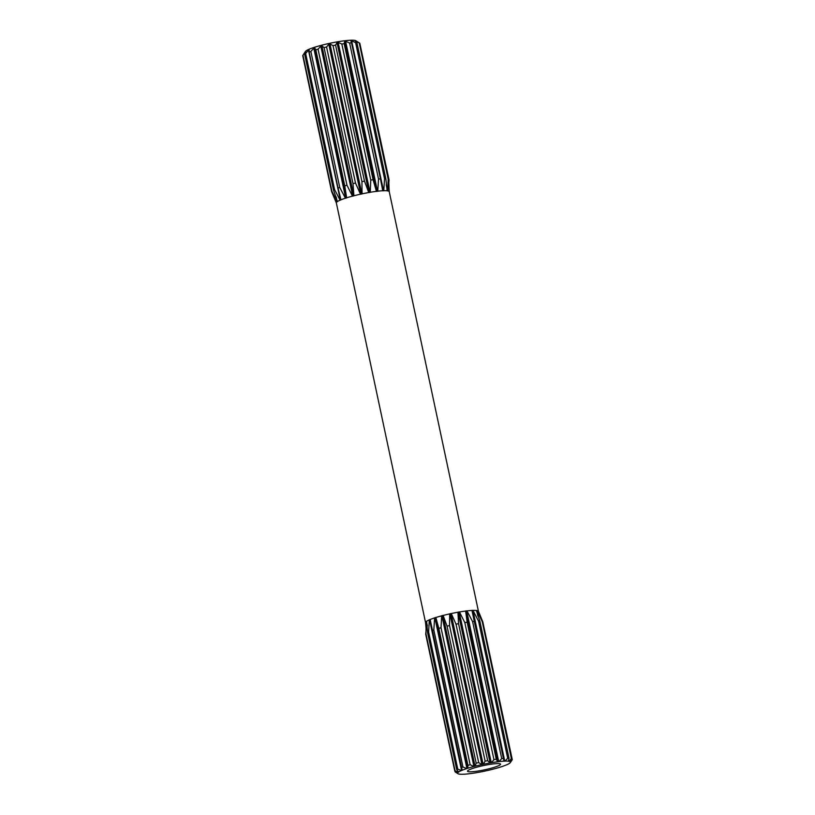 <?xml version="1.0" encoding="UTF-8"?>
<svg xmlns="http://www.w3.org/2000/svg" width="815" height="815" viewBox="0 0 815 815"><rect width="100%" height="100%" fill="white"/><g stroke="black" fill="none" stroke-linecap="round" stroke-linejoin="round"><path stroke-width="1.22" d="M492.382 767.883A16.901 2.19 -12 0 1 467.504 771.204A16.901 2.19 -12 0 1 475.695 767.506A16.901 2.19 -12 0 1 500.563 764.175A16.901 2.19 -12 0 1 492.382 767.883M475.145 766.171L476.174 763.176L447.048 626.154L443.095 615.386A27.038 3.505 168 0 0 441.659 615.763L441.027 627.733L470.153 764.745L473.933 766.518A26.864 3.484 168 0 1 475.033 766.232L475.145 766.171A27.038 3.505 -12 0 1 481.736 764.602L481.93 764.582A26.864 3.484 168 0 1 483.112 764.327L483.285 764.266A27.038 3.505 -12 0 1 489.998 762.962L490.131 762.962A26.864 3.484 168 0 1 491.272 762.759L491.496 762.697A27.038 3.505 -12 0 1 497.67 761.781L497.741 761.791A26.864 3.484 168 0 1 498.729 761.668L498.974 761.618A27.038 3.505 -12 0 1 504.006 761.169L504.006 761.21A26.864 3.484 168 0 1 504.75 761.169L504.994 761.129A27.038 3.505 -12 0 1 508.397 761.21L508.315 761.251A26.864 3.484 168 0 1 508.743 761.312L508.957 761.281A27.038 3.505 -12 0 1 510.394 761.872L510.241 761.933A26.864 3.484 168 0 1 510.312 762.076L510.485 762.066A27.038 3.505 -12 0 1 510.353 762.565A27.038 3.505 -12 0 1 509.813 763.115L509.609 763.176A26.864 3.484 168 0 1 509.314 763.39L509.426 763.4A27.038 3.505 -12 0 1 506.716 764.796L506.482 764.857A26.864 3.484 168 0 1 505.84 765.122A27.038 3.505 -12 0 1 501.388 766.772L501.144 766.813A26.864 3.484 168 0 1 500.237 767.109L500.196 767.149A27.038 3.505 -12 0 1 494.369 768.83L494.135 768.861A26.864 3.484 168 0 1 493.044 769.146L492.922 769.207A27.038 3.505 -12 0 1 486.341 770.776L486.148 770.796A26.864 3.484 168 0 1 484.966 771.051L484.793 771.112A27.038 3.505 -12 0 1 478.079 772.416L477.947 772.426A26.864 3.484 168 0 1 476.806 772.62L476.581 772.681A27.038 3.505 -12 0 1 470.408 773.608L470.337 773.588A26.864 3.484 168 0 1 469.348 773.71L469.104 773.761A27.038 3.505 -12 0 1 464.071 774.209L464.071 774.168A26.864 3.484 168 0 1 463.328 774.209L463.083 774.25A27.038 3.505 -12 0 1 459.68 774.168L459.762 774.128A26.864 3.484 168 0 1 459.334 774.067L459.12 774.097A27.038 3.505 -12 0 1 457.918 773.71A27.038 3.505 -12 0 1 457.684 773.506L457.826 773.445A26.864 3.484 168 0 1 457.765 773.303L457.592 773.313A27.038 3.505 -12 0 1 458.264 772.263L458.468 772.202A26.864 3.484 168 0 1 458.764 771.988L458.651 771.978A27.038 3.505 -12 0 1 461.361 770.582L461.596 770.521A26.864 3.484 168 0 1 462.237 770.257L462.197 770.226A27.038 3.505 -12 0 1 466.689 768.616L466.934 768.565A26.864 3.484 168 0 1 467.841 768.27L467.881 768.229A27.038 3.505 -12 0 1 470.683 767.384A27.038 3.505 -12 0 1 473.709 766.548M467.881 768.229L467.942 765.387L438.816 628.365A29.401 3.81 -12 0 1 439.906 628.049A29.401 3.81 -12 0 1 441.027 627.733M467.942 765.387A29.401 3.81 -12 0 1 469.032 765.071A29.401 3.81 -12 0 1 470.153 764.745M336.361 202.955L331.634 191.647L302.722 55.614A29.401 3.81 -12 0 1 302.834 55.4L305.421 51.477A26.019 3.372 -12 0 1 317.901 46.251A26.019 3.372 -12 0 1 355.9 40.75L359.802 43.246L388.724 179.28L389.163 191.515A27.038 3.505 -12 0 1 389.254 191.708L388.602 184.618L389.091 180.074L359.935 43.837M331.634 191.647A29.401 3.81 -12 0 1 331.888 191.25L337.023 201.906A27.038 3.505 -12 0 1 337.42 201.621L333.529 190.058A29.401 3.81 -12 0 1 334.558 189.528L340.13 200.225A27.038 3.505 -12 0 1 340.965 199.869L338.052 188.061A29.401 3.81 -12 0 1 339.753 187.45L345.448 198.249A27.038 3.505 -12 0 1 346.65 197.872L344.755 185.851L315.843 49.817A29.401 3.81 -12 0 1 316.933 49.491A29.401 3.81 -12 0 1 318.054 49.175L346.966 185.209L352.477 196.191A27.038 3.505 -12 0 1 353.914 195.814L352.987 183.64A29.401 3.81 -12 0 1 355.493 183.039L360.505 194.245A27.038 3.505 -12 0 1 362.054 193.909L361.941 181.643A29.401 3.81 -12 0 1 364.488 181.144L368.757 192.595A27.038 3.505 -12 0 1 370.255 192.34L370.744 180.064A29.401 3.81 -12 0 1 373.087 179.708L376.438 191.413A27.038 3.505 -12 0 1 377.742 191.26L378.527 179.045A29.401 3.81 -12 0 1 380.442 178.872L382.775 190.812A27.038 3.505 -12 0 1 383.753 190.771L384.537 178.699A29.401 3.81 -12 0 1 385.821 178.73L387.156 190.842A27.038 3.505 -12 0 1 387.726 190.924L388.174 179.055A29.401 3.81 -12 0 1 388.724 179.28M352.987 183.64L324.075 47.606L321.925 45.905A26.864 3.484 168 0 0 320.825 46.19L318.054 49.175M324.075 47.606A29.401 3.81 -12 0 1 326.571 47.005L355.493 183.039M361.941 181.643L333.029 45.609L330.004 44A26.864 3.484 168 0 0 328.822 44.255L326.571 47.005M333.029 45.609A29.401 3.81 -12 0 1 335.576 45.11L364.488 181.144M370.744 180.064L341.831 44.03L338.164 42.431A26.864 3.484 168 0 0 337.023 42.635L335.576 45.11M341.831 44.03A29.401 3.81 -12 0 1 344.174 43.674L373.087 179.708M378.527 179.045L349.615 43.012L345.621 41.351A26.864 3.484 168 0 0 344.623 41.463L344.174 43.674M349.615 43.012A29.401 3.81 -12 0 1 351.52 42.838L380.442 178.872M384.537 178.699L355.615 42.665L351.642 40.852A26.864 3.484 168 0 0 350.888 40.882L351.52 42.838M355.615 42.665A29.401 3.81 -12 0 1 356.909 42.696L385.821 178.73M388.174 179.055L359.262 43.022L355.625 40.984A26.864 3.484 168 0 0 355.197 40.933L356.909 42.696M359.262 43.022A29.401 3.81 -12 0 1 359.802 43.246M344.755 185.851A29.401 3.81 -12 0 1 345.845 185.525A29.401 3.81 -12 0 1 346.966 185.209M483.285 764.266L485.129 761.179L456.003 624.168L451.235 613.481A27.038 3.505 168 0 0 449.686 613.817L449.554 625.563L478.67 762.575L481.736 764.602M491.496 762.697L493.931 759.6L464.805 622.579L459.446 611.912A27.038 3.505 168 0 0 457.949 612.177L458.55 623.669L487.676 760.68L489.998 762.962M498.974 761.618L501.714 758.582L472.588 621.57L466.924 610.832A27.038 3.505 168 0 0 465.62 610.995L467.148 622.232L496.274 759.244L497.67 761.781M504.994 761.129L507.714 758.235L478.599 621.224L472.934 610.343A27.038 3.505 168 0 0 471.956 610.384L504.006 761.169M508.957 761.281L511.362 758.592L482.236 621.57L476.907 610.496A27.038 3.505 168 0 0 476.347 610.425L479.882 621.244L509.008 758.266L508.397 761.21M480.728 618.137L478.436 611.281A27.038 3.505 168 0 0 478.344 611.087L482.786 621.794L511.902 758.816L510.394 761.872M457.592 773.313L454.821 771.184L425.695 634.162L426.184 629.618L425.542 622.528A27.038 3.505 168 0 0 425.552 622.558M458.651 771.978L456.716 769.594L427.59 632.583L426.602 621.193A27.038 3.505 168 0 0 426.214 621.478L425.95 633.764L455.076 770.786L458.264 772.263M462.197 770.226L430.147 619.441A27.038 3.505 168 0 0 429.311 619.797L428.619 632.043L457.745 769.065L461.361 770.582M438.816 628.365L435.831 617.444A27.038 3.505 168 0 0 434.639 617.831L433.814 629.964L462.94 766.986L466.689 768.616M426.225 621.55A27.038 3.505 -12 0 0 425.552 622.589A27.038 3.505 -12 0 1 425.552 622.589L336.34 202.884A27.038 3.505 -12 0 1 337.013 201.845M331.95 192.146L334.048 196.058M338.052 188.061L309.14 52.028A29.401 3.81 -12 0 1 310.841 51.416L339.753 187.45M333.529 190.058L304.616 54.024A29.401 3.81 -12 0 1 305.645 53.495L334.558 189.528M302.834 55.4A29.401 3.81 -12 0 1 302.976 55.206L331.888 191.25M304.616 54.024L305.656 51.661A26.864 3.484 168 0 0 305.35 51.885L302.976 55.206M309.14 52.028L309.13 49.929A26.864 3.484 168 0 0 308.488 50.194L305.645 53.495M315.843 49.817L314.733 47.942A26.864 3.484 168 0 0 313.816 48.238L310.841 51.416M507.714 758.235A29.401 3.81 -12 0 1 509.008 758.266M511.362 758.592A29.401 3.81 -12 0 1 511.902 758.816M510.485 762.066L512.278 759.611A29.401 3.81 -12 0 1 512.166 759.825L510.353 762.565M455.065 771.377L457.918 773.71M455.198 771.978L457.684 773.506M456.716 769.594A29.401 3.81 -12 0 1 457.745 769.065M461.239 767.598A29.401 3.81 -12 0 1 462.94 766.986M476.174 763.176A29.401 3.81 -12 0 1 478.67 762.575M485.129 761.179A29.401 3.81 -12 0 1 487.676 760.68M493.931 759.6A29.401 3.81 -12 0 1 496.274 759.244M501.714 758.582A29.401 3.81 -12 0 1 503.619 758.419M478.599 621.224A29.401 3.81 -12 0 1 479.882 621.244M482.236 621.57A29.401 3.81 -12 0 1 482.786 621.794M512.278 759.611L482.847 622.09M427.59 632.583A29.401 3.81 -12 0 1 428.619 632.043M432.113 630.586A29.401 3.81 -12 0 1 433.814 629.964M447.048 626.154A29.401 3.81 -12 0 1 449.554 625.563M456.003 624.168A29.401 3.81 -12 0 1 458.55 623.669M464.805 622.579A29.401 3.81 -12 0 1 467.148 622.232M472.588 621.57A29.401 3.81 -12 0 1 474.503 621.397M472.934 610.343L504.75 761.169M472.7 610.394A26.864 3.484 168 0 0 471.966 610.425A27.038 3.505 -12 0 0 466.934 610.893M466.924 610.832L466.679 610.883A26.864 3.484 168 0 0 465.691 611.005L497.741 761.791M466.679 610.883L498.729 761.668M459.446 611.912L459.222 611.973A26.864 3.484 168 0 0 458.081 612.177L490.131 762.962M459.222 611.973L491.272 762.759M451.235 613.481L451.062 613.542A26.864 3.484 168 0 0 449.88 613.797L481.93 764.582M451.062 613.542L483.112 764.327M443.095 615.386L442.983 615.447A26.864 3.484 168 0 0 441.883 615.732L473.933 766.518M442.983 615.447L475.033 766.232M435.831 617.444L435.791 617.485A26.864 3.484 168 0 0 434.884 617.78L466.934 768.565M435.791 617.485L467.841 768.27M434.65 617.892A27.038 3.505 -12 0 0 430.167 619.512A26.864 3.484 168 0 0 429.546 619.736L461.596 770.521M429.332 619.858A27.038 3.505 -12 0 0 426.622 621.264A26.864 3.484 168 0 0 426.408 621.417L427.366 625.889M458.336 771.601L458.468 772.202M476.907 610.496L476.694 610.527A26.864 3.484 168 0 0 476.357 610.486A27.038 3.505 -12 0 0 472.955 610.415M476.694 610.527L477.875 616.13M508.56 760.456L508.743 761.312M387.492 190.883L386.198 184.801M337.216 201.763L336.177 196.894M340.354 200.123L308.488 50.194M345.692 198.177L313.816 48.238M346.599 197.882L314.733 47.942M352.701 196.13L320.825 46.19M353.802 195.845L321.925 45.905M360.688 194.204L328.822 44.255M361.87 193.95L330.004 44M368.9 192.574L337.023 42.635M370.041 192.381L338.164 42.431M376.499 191.413L344.623 41.463M377.488 191.291L345.621 41.351M383.508 190.781L351.642 40.852M435.852 617.505A27.038 3.505 -12 0 1 438.653 616.67A27.038 3.505 -12 0 1 441.669 615.834M346.64 197.8A27.038 3.505 -12 0 1 349.441 196.965A27.038 3.505 -12 0 1 352.457 196.13M478.497 611.556L478.446 611.352A27.038 3.505 -12 0 1 478.446 611.352L389.234 191.647L388.602 184.618M387.706 190.863A27.038 3.505 -12 0 1 389.142 191.454M383.743 190.7A27.038 3.505 -12 0 1 387.145 190.781M377.722 191.189A27.038 3.505 -12 0 1 382.765 190.751M370.244 192.269A27.038 3.505 -12 0 1 376.418 191.352M362.033 193.848A27.038 3.505 -12 0 1 368.747 192.534M353.904 195.753A27.038 3.505 -12 0 1 360.495 194.184M443.115 615.457A27.038 3.505 -12 0 1 449.707 613.889M451.245 613.552A27.038 3.505 -12 0 1 457.959 612.238M459.456 611.984A27.038 3.505 -12 0 1 465.63 611.056M476.918 610.567A27.038 3.505 -12 0 1 478.354 611.158M340.955 199.807A27.038 3.505 -12 0 1 345.438 198.188M337.41 201.56A27.038 3.505 -12 0 1 340.12 200.154M425.552 622.589L426.184 629.618"/></g></svg>
